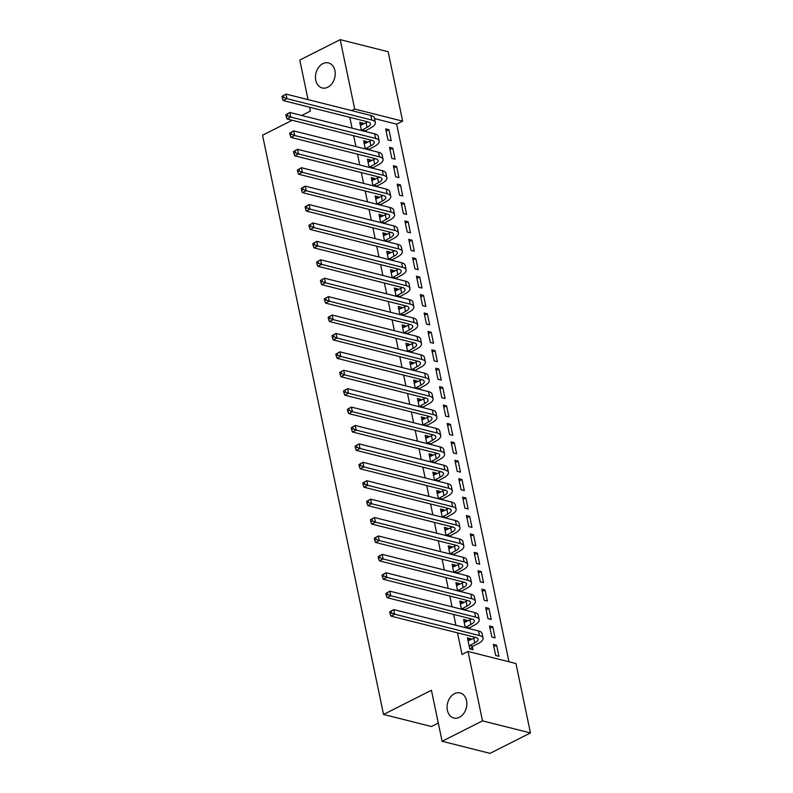 <?xml version="1.0" encoding="UTF-8"?>
<svg xmlns="http://www.w3.org/2000/svg" width="793" height="793" viewBox="0 0 793 793"><rect width="100%" height="100%" fill="white"/><g stroke="black" fill="none" stroke-linecap="round" stroke-linejoin="round"><path stroke-width="1.19" d="M454.498 693.697A12.906 9.665 104.1 0 1 460.109 692.963A12.906 9.665 104.1 0 1 466.839 704.184A12.906 9.665 104.1 0 1 459.415 717.259A12.906 9.665 104.1 0 1 453.804 717.992A12.906 9.665 104.1 0 1 447.074 706.771A12.906 9.665 104.1 0 1 454.498 693.697M322.87 63.658A12.906 9.665 104.1 0 1 328.49 62.925A12.906 9.665 104.1 0 1 335.221 74.155A12.906 9.665 104.1 0 1 327.796 87.23A12.906 9.665 104.1 0 1 322.186 87.964A12.906 9.665 104.1 0 1 315.455 76.733A12.906 9.665 104.1 0 1 322.87 63.658M508.967 661.778L396.659 124.164L402.646 121.141L354.699 109.057L340.197 39.65L388.144 51.723L402.646 121.141M515.956 663.533L530.458 732.94L482.511 720.867L468.009 651.459L515.956 663.533M482.511 720.867L442.097 741.277L490.044 753.35L530.458 732.94M438.301 723.097L431.501 726.537L383.544 714.453L262.542 135.236L292.191 120.268M492.77 626.817L489.529 626.004L491.838 637.047L495.07 637.859L492.77 626.817L489.995 628.215M464.074 621.692L466.849 620.285L463.608 619.472L465.313 627.63M466.849 620.285L467.057 621.296M485.078 589.992L481.837 589.179L484.146 600.222L487.378 601.044L485.078 589.992L482.293 591.4M456.381 584.867L459.157 583.47L455.916 582.647L457.62 590.805M459.157 583.47L459.365 584.471M477.376 553.167L474.145 552.354L476.444 563.397L479.686 564.22L477.376 553.167L474.601 554.575M448.689 548.042L451.465 546.645L448.223 545.822L449.928 553.99M451.465 546.645L451.673 547.646M469.684 516.352L466.453 515.529L468.752 526.582L471.994 527.395L469.684 516.352L466.908 517.75M440.997 511.217L443.773 509.82L440.531 509.007L442.236 517.165M443.773 509.82L443.981 510.821M461.992 479.527L458.76 478.714L461.06 489.757L464.301 490.57L461.992 479.527L459.216 480.925M433.305 474.402L436.081 472.995L432.839 472.182L434.544 480.34M436.081 472.995L436.289 474.006M454.3 442.702L451.058 441.889L453.368 452.932L456.609 453.755L454.3 442.702L451.524 444.11M425.613 437.577L428.389 436.18L425.147 435.357L426.852 443.515M428.389 436.18L428.597 437.181M446.608 405.877L443.366 405.064L445.676 416.107L448.917 416.93L446.608 405.877L443.832 407.285M417.921 400.752L420.696 399.355L417.455 398.532L419.16 406.69M420.696 399.355L420.905 400.356M438.916 369.062L435.674 368.239L437.984 379.292L441.225 380.105L438.916 369.062L436.14 370.46M410.219 363.928L413.004 362.53L409.763 361.717L411.468 369.875M413.004 362.53L413.212 363.531M431.223 332.237L427.982 331.415L430.292 342.467L433.533 343.28L431.223 332.237L428.448 333.635M402.527 327.113L405.312 325.705L402.071 324.892L403.776 333.05M405.312 325.705L405.52 326.716M423.531 295.412L420.29 294.599L422.6 305.642L425.841 306.455L423.531 295.412L420.756 296.81M394.835 290.288L397.61 288.88L394.379 288.067L396.084 296.225M397.61 288.88L397.828 289.891M415.839 258.587L412.598 257.775L414.908 268.817L418.149 269.64L415.839 258.587L413.064 259.995M387.143 253.463L389.918 252.065L386.687 251.242L388.392 259.4M389.918 252.065L390.136 253.066M408.147 221.762L404.906 220.95L407.215 232.002L410.457 232.815L408.147 221.762L405.372 223.17M379.45 216.638L382.226 215.24L378.995 214.427L380.69 222.585M382.226 215.24L382.434 216.241M400.455 184.947L397.214 184.125L399.523 195.177L402.765 195.99L400.455 184.947L397.68 186.345M371.758 179.823L374.534 178.415L371.293 177.602L372.997 185.76M374.534 178.415L374.742 179.416M392.763 148.122L389.522 147.31L391.831 158.352L395.073 159.165L392.763 148.122L389.987 149.52M364.066 142.998L366.842 141.59L363.6 140.777L365.305 148.935M366.842 141.59L367.05 142.601M396.659 124.164L374.524 118.583M349.802 117.344L352.062 128.159M353.648 135.752L355.918 146.566M357.504 154.159L359.764 164.984M361.35 172.577L363.61 183.391M365.196 190.984L367.456 201.809M369.042 209.392L371.302 220.216M372.888 227.809L375.148 238.624M376.734 246.217L378.995 257.041M380.581 264.634L382.841 275.449M384.427 283.042L386.687 293.856M388.273 301.449L390.533 312.273M392.119 319.866L394.379 330.681M395.965 338.274L398.225 349.098M399.811 356.681L402.071 367.506M403.657 375.099L405.917 385.913M407.503 393.506L409.763 404.331M411.349 411.924L413.609 422.738M415.195 430.331L417.455 441.156M419.041 448.739L421.301 459.563M422.887 467.156L425.147 477.971M426.733 485.564L428.993 496.388M430.579 503.981L432.839 514.796M434.425 522.389L436.685 533.203M438.271 540.796L440.531 551.621M442.117 559.214L444.377 570.028M445.963 577.621L448.223 588.446M449.809 596.029L452.069 606.853M453.655 614.446L455.916 625.261M457.502 632.854L462.022 654.483L468.009 651.459M360.22 124.58L362.996 123.183L359.754 122.37L361.459 130.528M362.996 123.183L363.204 124.184M388.917 129.715L385.676 128.892L387.985 139.945L391.227 140.757L388.917 129.715L386.141 131.113M367.912 161.405L370.688 160.008L367.446 159.185L369.151 167.353M370.688 160.008L370.896 161.009M396.609 166.53L393.368 165.717L395.677 176.76L398.919 177.582L396.609 166.53L393.834 167.938M375.604 198.23L378.38 196.833L375.139 196.01L376.844 204.168M378.38 196.833L378.588 197.834M404.301 203.355L401.06 202.542L403.369 213.585L406.611 214.407L404.301 203.355L401.526 204.763M383.297 235.055L386.072 233.648L382.841 232.835L384.536 240.993M386.072 233.648L386.29 234.659M411.993 240.18L408.752 239.367L411.061 250.41L414.303 251.222L411.993 240.18L409.218 241.578M390.989 271.88L393.764 270.472L390.533 269.66L392.238 277.818M393.764 270.472L393.982 271.474M419.685 277.005L416.444 276.182L418.754 287.235L421.995 288.047L419.685 277.005L416.91 278.402M398.681 308.695L401.456 307.297L398.225 306.485L399.93 314.643M401.456 307.297L401.674 308.299M427.377 313.82L424.136 313.007L426.446 324.059L429.687 324.872L427.377 313.82L424.602 315.227M406.373 345.52L409.158 344.122L405.917 343.3L407.622 351.458M409.158 344.122L409.366 345.124M435.07 350.645L431.828 349.832L434.138 360.874L437.379 361.697L435.07 350.645L432.294 352.052M414.065 382.345L416.85 380.937L413.609 380.125L415.314 388.283M416.85 380.937L417.059 381.948M442.762 387.47L439.52 386.657L441.83 397.699L445.071 398.512L442.762 387.47L439.986 388.867M421.767 419.17L424.542 417.762L421.301 416.949L423.006 425.107M424.542 417.762L424.751 418.763M450.454 424.295L447.212 423.472L449.522 434.524L452.763 435.337L450.454 424.295L447.678 425.692M429.459 455.985L432.235 454.587L428.993 453.774L430.698 461.932M432.235 454.587L432.443 455.588M458.146 461.11L454.914 460.297L457.214 471.349L460.455 472.162L458.146 461.11L455.37 462.517M437.151 492.81L439.927 491.412L436.685 490.589L438.39 498.747M439.927 491.412L440.135 492.413M465.838 497.935L462.606 497.122L464.906 508.164L468.148 508.987L465.838 497.935L463.062 499.342M444.843 529.635L447.619 528.227L444.377 527.414L446.082 535.572M447.619 528.227L447.827 529.238M473.53 534.76L470.299 533.947L472.598 544.989L475.84 545.802L473.53 534.76L470.755 536.157M452.535 566.46L455.311 565.052L452.069 564.239L453.774 572.397M455.311 565.052L455.519 566.053M481.232 571.584L477.991 570.762L480.3 581.814L483.532 582.627L481.232 571.584L478.447 572.982M460.227 603.275L463.003 601.877L459.762 601.064L461.467 609.222M463.003 601.877L463.211 602.878M488.924 608.409L485.683 607.587L487.992 618.639L491.224 619.452L488.924 608.409L486.139 609.807M467.92 640.1L470.695 638.702L467.454 637.879L469.763 648.932L473.005 649.745L472.38 646.761M470.695 638.702L470.903 639.703M496.616 645.224L493.375 644.412L495.684 655.454L498.916 656.277L496.616 645.224L493.841 646.632M308.051 99.631L299.784 60.06L340.197 39.65M351.636 110.604L354.699 109.057M301.697 115.471L310.44 111.05L309.637 107.224M442.097 741.277L431.442 690.277L383.544 714.453M361.439 130.429L367.04 127.346A10.081 3.638 168.2 0 0 370.43 123.649A10.081 3.638 168.2 0 0 368.041 121.934L283.22 100.572L282.377 98.193L283.874 97.44L283.488 95.596L281.991 96.359L282.377 98.193M360.379 125.353L366.079 122.737A10.081 3.638 168.2 0 0 367.625 121.825M281.991 96.359L286.005 94.08L286.967 98.679L371.778 120.04A15.126 5.462 -11.8 0 1 375.367 122.618A15.126 5.462 -11.8 0 1 370.272 128.159L364.611 131.321M283.488 95.596L286.005 94.08L370.817 115.441A15.126 5.462 -11.8 0 1 374.405 118.018L375.367 122.618M283.874 97.44L286.967 98.679L283.22 100.572M361.866 129.953L365.107 130.766M365.286 148.836L370.886 145.753A10.081 3.638 168.2 0 0 374.276 142.056A10.081 3.638 168.2 0 0 371.887 140.341L287.066 118.98L286.223 116.611L287.72 115.857L287.334 114.014L285.837 114.767L286.223 116.611M364.225 143.771L369.925 141.154A10.081 3.638 168.2 0 0 371.471 140.242M285.837 114.767L289.851 112.487L290.813 117.086L375.624 138.458A15.126 5.462 -11.8 0 1 379.213 141.025A15.126 5.462 -11.8 0 1 374.118 146.566L368.458 149.728M287.334 114.014L289.851 112.487L374.663 133.848A15.126 5.462 -11.8 0 1 378.251 136.426L379.213 141.025M287.72 115.857L290.813 117.086L287.066 118.98M365.712 148.37L368.953 149.183M369.132 167.244L374.732 164.161A10.081 3.638 168.2 0 0 378.122 160.473A10.081 3.638 168.2 0 0 375.733 158.759L290.912 137.387L290.069 135.018L291.566 134.265L291.18 132.421L289.683 133.174L290.069 135.018M368.071 162.178L373.771 159.562A10.081 3.638 168.2 0 0 375.317 158.65M289.683 133.174L293.697 130.895L294.659 135.504L379.47 156.865A15.126 5.462 -11.8 0 1 383.059 159.443A15.126 5.462 -11.8 0 1 377.964 164.984L372.304 168.146M291.18 132.421L293.697 130.895L378.509 152.266A15.126 5.462 -11.8 0 1 382.097 154.833L383.059 159.443M291.566 134.265L294.659 135.504L290.912 137.387M369.558 166.778L372.799 167.591M372.978 185.661L378.578 182.578A10.081 3.638 168.2 0 0 381.968 178.881A10.081 3.638 168.2 0 0 379.579 177.166L294.758 155.805L293.916 153.436L295.412 152.672L295.026 150.839L293.529 151.592L293.916 153.436M371.917 180.586L377.617 177.969A10.081 3.638 168.2 0 0 379.163 177.057M293.529 151.592L297.544 149.312L298.505 153.911L383.316 175.273A15.126 5.462 -11.8 0 1 386.905 177.85A15.126 5.462 -11.8 0 1 381.81 183.391L376.15 186.553M295.026 150.839L297.544 149.312L382.355 170.673A15.126 5.462 -11.8 0 1 385.943 173.251L386.905 177.85M295.412 152.672L298.505 153.911L294.758 155.805M373.404 185.185L376.645 186.008M376.824 204.069L382.424 200.986A10.081 3.638 168.2 0 0 385.814 197.298A10.081 3.638 168.2 0 0 383.425 195.574L298.604 174.212L297.762 171.843L299.258 171.09L298.872 169.246L297.375 169.999L297.762 171.843M375.763 199.003L381.463 196.386A10.081 3.638 168.2 0 0 383.009 195.474M297.375 169.999L301.39 167.719L302.351 172.329L387.162 193.69A15.126 5.462 -11.8 0 1 390.751 196.258A15.126 5.462 -11.8 0 1 385.656 201.809L379.996 204.961M298.872 169.246L301.39 167.719L386.201 189.081A15.126 5.462 -11.8 0 1 389.789 191.658L390.751 196.258M299.258 171.09L302.351 172.329L298.604 174.212M377.25 203.603L380.491 204.416M380.67 222.486L386.27 219.403A10.081 3.638 168.2 0 0 389.66 215.706A10.081 3.638 168.2 0 0 387.271 213.991L302.45 192.63L301.608 190.251L303.104 189.497L302.718 187.654L301.221 188.417L301.608 190.251M379.609 217.411L385.309 214.794A10.081 3.638 168.2 0 0 386.855 213.882M301.221 188.417L305.236 186.137L306.197 190.736L391.008 212.098A15.126 5.462 -11.8 0 1 394.597 214.675A15.126 5.462 -11.8 0 1 389.502 220.216L383.842 223.378M302.718 187.654L305.236 186.137L390.047 207.498A15.126 5.462 -11.8 0 1 393.635 210.076L394.597 214.675M303.104 189.497L306.197 190.736L302.45 192.63M381.096 222.01L384.337 222.823M384.516 240.894L390.116 237.811A10.081 3.638 168.2 0 0 393.506 234.113A10.081 3.638 168.2 0 0 391.118 232.399L306.306 211.037L305.454 208.668L306.95 207.905L306.564 206.071L305.067 206.824L305.454 208.668M383.465 235.818L389.155 233.211A10.081 3.638 168.2 0 0 390.701 232.29M305.067 206.824L309.082 204.544L310.043 209.144L394.855 230.505A15.126 5.462 -11.8 0 1 398.443 233.083A15.126 5.462 -11.8 0 1 393.358 238.624L387.688 241.786M306.564 206.071L309.082 204.544L393.893 225.906A15.126 5.462 -11.8 0 1 397.481 228.483L398.443 233.083M306.95 207.905L310.043 209.144L306.306 211.037M384.942 240.418L388.183 241.241M388.362 259.301L393.962 256.218A10.081 3.638 168.2 0 0 397.352 252.531A10.081 3.638 168.2 0 0 394.964 250.806L310.152 229.445L309.3 227.076L310.797 226.322L310.41 224.478L308.913 225.232L309.3 227.076M387.311 254.236L393.001 251.619A10.081 3.638 168.2 0 0 394.547 250.707M308.913 225.232L312.928 222.952L313.889 227.561L398.701 248.923A15.126 5.462 -11.8 0 1 402.289 251.5A15.126 5.462 -11.8 0 1 397.204 257.041L391.534 260.193M310.41 224.478L312.928 222.952L397.739 244.323A15.126 5.462 -11.8 0 1 401.327 246.891L402.289 251.5M310.797 226.322L313.889 227.561L310.152 229.445M388.788 258.835L392.029 259.648M392.208 277.719L397.808 274.636A10.081 3.638 168.2 0 0 401.199 270.938A10.081 3.638 168.2 0 0 398.81 269.224L313.998 247.862L313.146 245.483L314.643 244.73L314.256 242.886L312.759 243.649L313.146 245.483M391.157 272.643L396.847 270.026A10.081 3.638 168.2 0 0 398.393 269.114M312.759 243.649L316.774 241.369L317.735 245.969L402.557 267.33A15.126 5.462 -11.8 0 1 406.135 269.907A15.126 5.462 -11.8 0 1 401.05 275.449L395.38 278.611M314.256 242.886L316.774 241.369L401.595 262.731A15.126 5.462 -11.8 0 1 405.173 265.308L406.135 269.907M314.643 244.73L317.735 245.969L313.998 247.862M392.634 277.243L395.876 278.065M396.054 296.126L401.654 293.043A10.081 3.638 168.2 0 0 405.045 289.346A10.081 3.638 168.2 0 0 402.656 287.631L317.844 266.27L316.992 263.9L318.489 263.147L318.102 261.303L316.605 262.057L316.992 263.9M395.003 291.061L400.693 288.444A10.081 3.638 168.2 0 0 402.239 287.532M316.605 262.057L320.62 259.777L321.581 264.376L406.403 285.748A15.126 5.462 -11.8 0 1 409.981 288.315A15.126 5.462 -11.8 0 1 404.896 293.856L399.226 297.018M318.102 261.303L320.62 259.777L405.441 281.138A15.126 5.462 -11.8 0 1 409.019 283.716L409.981 288.315M318.489 263.147L321.581 264.376L317.844 266.27M396.48 295.66L399.722 296.473M399.9 314.534L405.501 311.451A10.081 3.638 168.2 0 0 408.891 307.763A10.081 3.638 168.2 0 0 406.502 306.048L321.69 284.677L320.838 282.308L322.335 281.555L321.948 279.711L320.451 280.464L320.838 282.308M398.849 309.468L404.539 306.851A10.081 3.638 168.2 0 0 406.085 305.939M320.451 280.464L324.466 278.194L325.427 282.794L410.249 304.155A15.126 5.462 -11.8 0 1 413.827 306.732A15.126 5.462 -11.8 0 1 408.742 312.273L403.072 315.436M321.948 279.711L324.466 278.194L409.287 299.556A15.126 5.462 -11.8 0 1 412.866 302.123L413.827 306.732M322.335 281.555L325.427 282.794L321.69 284.677M400.326 314.068L403.568 314.88M403.756 332.951L409.347 329.868A10.081 3.638 168.2 0 0 412.737 326.171A10.081 3.638 168.2 0 0 410.348 324.456L325.536 303.095L324.684 300.725L326.181 299.962L325.794 298.128L324.297 298.882L324.684 300.725M402.695 327.876L408.385 325.269A10.081 3.638 168.2 0 0 409.931 324.347M324.297 298.882L328.312 296.602L329.273 301.201L414.095 322.563A15.126 5.462 -11.8 0 1 417.673 325.14A15.126 5.462 -11.8 0 1 412.588 330.681L406.918 333.843M325.794 298.128L328.312 296.602L413.133 317.963A15.126 5.462 -11.8 0 1 416.712 320.541L417.673 325.14M326.181 299.962L329.273 301.201L325.536 303.095M404.172 332.475L407.414 333.298M407.602 351.358L413.193 348.276A10.081 3.638 168.2 0 0 416.583 344.588A10.081 3.638 168.2 0 0 414.194 342.863L329.382 321.502L328.53 319.133L330.027 318.38L329.64 316.536L328.143 317.289L328.53 319.133M406.541 346.293L412.231 343.676A10.081 3.638 168.2 0 0 413.777 342.764M328.143 317.289L332.158 315.009L333.119 319.619L417.941 340.98A15.126 5.462 -11.8 0 1 421.519 343.557A15.126 5.462 -11.8 0 1 416.434 349.098L410.764 352.251M329.64 316.536L332.158 315.009L416.979 336.371A15.126 5.462 -11.8 0 1 420.558 338.948L421.519 343.557M330.027 318.38L333.119 319.619L329.382 321.502M408.018 350.893L411.26 351.705M411.448 369.776L417.039 366.693A10.081 3.638 168.2 0 0 420.429 362.996A10.081 3.638 168.2 0 0 418.04 361.281L333.229 339.919L332.376 337.54L333.873 336.787L333.486 334.943L331.989 335.707L332.376 337.54M410.387 364.701L416.077 362.084A10.081 3.638 168.2 0 0 417.624 361.172M331.989 335.707L336.004 333.427L336.966 338.026L421.787 359.388A15.126 5.462 -11.8 0 1 425.365 361.965A15.126 5.462 -11.8 0 1 420.28 367.506L414.61 370.668M333.486 334.943L336.004 333.427L420.825 354.788A15.126 5.462 -11.8 0 1 424.404 357.365L425.365 361.965M333.873 336.787L336.966 338.026L333.229 339.919M411.864 369.3L415.106 370.113M415.294 388.183L420.885 385.101A10.081 3.638 168.2 0 0 424.275 381.403A10.081 3.638 168.2 0 0 421.886 379.688L337.075 358.327L336.222 355.958L337.719 355.195L337.332 353.361L335.836 354.114L336.222 355.958M414.233 383.118L419.923 380.501A10.081 3.638 168.2 0 0 421.47 379.589M335.836 354.114L339.85 351.834L340.812 356.434L425.633 377.805A15.126 5.462 -11.8 0 1 429.211 380.372A15.126 5.462 -11.8 0 1 424.126 385.913L418.456 389.076M337.332 353.361L339.85 351.834L424.671 373.196A15.126 5.462 -11.8 0 1 428.25 375.773L429.211 380.372M337.719 355.195L340.812 356.434L337.075 358.327M415.71 387.718L418.952 388.53M419.14 406.591L424.731 403.508A10.081 3.638 168.2 0 0 428.121 399.821A10.081 3.638 168.2 0 0 425.732 398.106L340.921 376.734L340.068 374.365L341.565 373.612L341.178 371.768L339.682 372.522L340.068 374.365M418.08 401.526L423.769 398.909A10.081 3.638 168.2 0 0 425.316 397.997M339.682 372.522L343.696 370.242L344.658 374.851L429.479 396.213A15.126 5.462 -11.8 0 1 433.057 398.79A15.126 5.462 -11.8 0 1 427.972 404.331L422.302 407.483M341.178 371.768L343.696 370.242L428.517 391.613A15.126 5.462 -11.8 0 1 432.096 394.18L433.057 398.79M341.565 373.612L344.658 374.851L340.921 376.734M419.556 406.125L422.798 406.938M422.986 425.008L428.577 421.926A10.081 3.638 168.2 0 0 431.967 418.228A10.081 3.638 168.2 0 0 429.578 416.513L344.767 395.152L343.914 392.773L345.411 392.02L345.024 390.176L343.528 390.939L343.914 392.773M421.926 419.933L427.615 417.316A10.081 3.638 168.2 0 0 429.162 416.404M343.528 390.939L347.542 388.659L348.504 393.259L433.325 414.62A15.126 5.462 -11.8 0 1 436.903 417.197A15.126 5.462 -11.8 0 1 431.818 422.738L426.148 425.9M345.024 390.176L347.542 388.659L432.363 410.021A15.126 5.462 -11.8 0 1 435.942 412.598L436.903 417.197M345.411 392.02L348.504 393.259L344.767 395.152M423.403 424.533L426.644 425.355M426.832 443.416L432.423 440.333A10.081 3.638 168.2 0 0 435.813 436.636A10.081 3.638 168.2 0 0 433.424 434.921L348.613 413.559L347.76 411.19L349.257 410.437L348.87 408.593L347.374 409.347L347.76 411.19M425.772 438.351L431.461 435.734A10.081 3.638 168.2 0 0 433.008 434.822M347.374 409.347L351.388 407.067L352.35 411.676L437.171 433.037A15.126 5.462 -11.8 0 1 440.749 435.605A15.126 5.462 -11.8 0 1 435.664 441.146L430.004 444.308M348.87 408.593L351.388 407.067L436.209 428.428A15.126 5.462 -11.8 0 1 439.788 431.005L440.749 435.605M349.257 410.437L352.35 411.676L348.613 413.559M427.249 442.95L430.49 443.763M430.678 461.833L436.269 458.75A10.081 3.638 168.2 0 0 439.659 455.053A10.081 3.638 168.2 0 0 437.27 453.338L352.459 431.977L351.606 429.598L353.103 428.844L352.716 427.001L351.22 427.754L351.606 429.598M429.618 456.758L435.307 454.141A10.081 3.638 168.2 0 0 436.854 453.229M351.22 427.754L355.234 425.484L356.196 430.084L441.017 451.445A15.126 5.462 -11.8 0 1 444.595 454.022A15.126 5.462 -11.8 0 1 439.51 459.563L433.85 462.725M352.716 427.001L355.234 425.484L440.056 446.846A15.126 5.462 -11.8 0 1 443.634 449.413L444.595 454.022M353.103 428.844L356.196 430.084L352.459 431.977M431.095 461.357L434.336 462.17M434.524 480.241L440.115 477.158A10.081 3.638 168.2 0 0 443.505 473.461A10.081 3.638 168.2 0 0 441.116 471.746L356.305 450.384L355.452 448.015L356.949 447.252L356.563 445.418L355.066 446.172L355.452 448.015M433.464 475.166L439.153 472.559A10.081 3.638 168.2 0 0 440.7 471.637M355.066 446.172L359.08 443.892L360.042 448.491L444.863 469.852A15.126 5.462 -11.8 0 1 448.441 472.43A15.126 5.462 -11.8 0 1 443.356 477.971L437.696 481.133M356.563 445.418L359.08 443.892L443.902 465.253A15.126 5.462 -11.8 0 1 447.48 467.83L448.441 472.43M356.949 447.252L360.042 448.491L356.305 450.384M434.941 479.765L438.182 480.588M438.37 498.648L443.961 495.566A10.081 3.638 168.2 0 0 447.351 491.878A10.081 3.638 168.2 0 0 444.962 490.153L360.151 468.792L359.298 466.423L360.795 465.669L360.409 463.826L358.912 464.579L359.298 466.423M437.31 493.583L443 490.966A10.081 3.638 168.2 0 0 444.546 490.054M358.912 464.579L362.926 462.299L363.888 466.908L448.709 488.27A15.126 5.462 -11.8 0 1 452.288 490.847A15.126 5.462 -11.8 0 1 447.202 496.388L441.542 499.54M360.409 463.826L362.926 462.299L447.748 483.661A15.126 5.462 -11.8 0 1 451.326 486.238L452.288 490.847M360.795 465.669L363.888 466.908L360.151 468.792M438.787 498.182L442.028 498.995M442.216 517.066L447.807 513.983A10.081 3.638 168.2 0 0 451.197 510.286A10.081 3.638 168.2 0 0 448.808 508.571L363.997 487.209L363.144 484.83L364.641 484.077L364.255 482.233L362.758 482.996L363.144 484.83M441.156 511.991L446.846 509.374A10.081 3.638 168.2 0 0 448.392 508.462M362.758 482.996L366.772 480.717L367.734 485.316L452.555 506.677A15.126 5.462 -11.8 0 1 456.134 509.255A15.126 5.462 -11.8 0 1 451.048 514.796L445.388 517.958M364.255 482.233L366.772 480.717L451.594 502.078A15.126 5.462 -11.8 0 1 455.172 504.655L456.134 509.255M364.641 484.077L367.734 485.316L363.997 487.209M442.633 516.59L445.874 517.403M446.062 535.473L451.653 532.39A10.081 3.638 168.2 0 0 455.043 528.693A10.081 3.638 168.2 0 0 452.654 526.978L367.843 505.617L366.99 503.248L368.487 502.494L368.101 500.651L366.604 501.404L366.99 503.248M445.002 530.408L450.692 527.791A10.081 3.638 168.2 0 0 452.238 526.879M366.604 501.404L370.618 499.124L371.58 503.724L456.401 525.095A15.126 5.462 -11.8 0 1 459.98 527.662A15.126 5.462 -11.8 0 1 454.895 533.203L449.234 536.365M368.101 500.651L370.618 499.124L455.44 520.486A15.126 5.462 -11.8 0 1 459.018 523.063L459.98 527.662M368.487 502.494L371.58 503.724L367.843 505.617M446.479 535.007L449.72 535.82M449.909 553.881L455.499 550.798A10.081 3.638 168.2 0 0 458.889 547.111A10.081 3.638 168.2 0 0 456.5 545.396L371.689 524.024L370.837 521.655L372.333 520.902L371.947 519.058L370.45 519.811L370.837 521.655M448.848 548.815L454.538 546.199A10.081 3.638 168.2 0 0 456.084 545.287M370.45 519.811L374.465 517.532L375.426 522.141L460.247 543.502A15.126 5.462 -11.8 0 1 463.826 546.08A15.126 5.462 -11.8 0 1 458.741 551.621L453.081 554.783M371.947 519.058L374.465 517.532L459.286 538.903A15.126 5.462 -11.8 0 1 462.864 541.47L463.826 546.08M372.333 520.902L375.426 522.141L371.689 524.024M450.325 553.415L453.566 554.228M453.755 572.298L459.345 569.215A10.081 3.638 168.2 0 0 462.735 565.518A10.081 3.638 168.2 0 0 460.346 563.803L375.535 542.442L374.683 540.073L376.179 539.309L375.793 537.476L374.296 538.229L374.683 540.073M452.694 567.223L458.384 564.606A10.081 3.638 168.2 0 0 459.93 563.694M374.296 538.229L378.311 535.949L379.272 540.548L464.093 561.91A15.126 5.462 -11.8 0 1 467.672 564.487A15.126 5.462 -11.8 0 1 462.587 570.028L456.927 573.19M375.793 537.476L378.311 535.949L463.132 557.31A15.126 5.462 -11.8 0 1 466.71 559.888L467.672 564.487M376.179 539.309L379.272 540.548L375.535 542.442M454.171 571.822L457.412 572.645M457.601 590.706L463.191 587.623A10.081 3.638 168.2 0 0 466.581 583.935A10.081 3.638 168.2 0 0 464.202 582.211L379.381 560.849L378.529 558.48L380.025 557.727L379.639 555.883L378.142 556.636L378.529 558.48M456.54 585.64L462.23 583.024A10.081 3.638 168.2 0 0 463.776 582.112M378.142 556.636L382.157 554.357L383.128 558.966L467.939 580.327A15.126 5.462 -11.8 0 1 471.518 582.905A15.126 5.462 -11.8 0 1 466.433 588.446L460.773 591.598M379.639 555.883L382.157 554.357L466.978 575.718A15.126 5.462 -11.8 0 1 470.556 578.295L471.518 582.905M380.025 557.727L383.128 558.966L379.381 560.849M458.017 590.24L461.258 591.053M461.447 609.123L467.037 606.04A10.081 3.638 168.2 0 0 470.427 602.343A10.081 3.638 168.2 0 0 468.048 600.628L383.227 579.267L382.375 576.888L383.871 576.134L383.485 574.291L381.988 575.054L382.375 576.888M460.386 604.048L466.076 601.431A10.081 3.638 168.2 0 0 467.622 600.519M381.988 575.054L386.013 572.774L386.974 577.373L471.785 598.735A15.126 5.462 -11.8 0 1 475.364 601.312A15.126 5.462 -11.8 0 1 470.279 606.853L464.619 610.015M383.485 574.291L386.013 572.774L470.824 594.135A15.126 5.462 -11.8 0 1 474.402 596.713L475.364 601.312M383.871 576.134L386.974 577.373L383.227 579.267M461.863 608.647L465.104 609.46M465.293 627.531L470.883 624.448A10.081 3.638 168.2 0 0 474.273 620.75A10.081 3.638 168.2 0 0 471.894 619.036L387.073 597.674L386.221 595.305L387.718 594.542L387.331 592.708L385.834 593.461L386.221 595.305M464.232 622.465L469.922 619.848A10.081 3.638 168.2 0 0 471.468 618.936M385.834 593.461L389.859 591.181L390.82 595.781L475.631 617.152A15.126 5.462 -11.8 0 1 479.21 619.72A15.126 5.462 -11.8 0 1 474.125 625.261L468.465 628.423M387.331 592.708L389.859 591.181L474.67 612.543A15.126 5.462 -11.8 0 1 478.248 615.12L479.21 619.72M387.718 594.542L390.82 595.781L387.073 597.674M465.709 627.055L468.95 627.878M469.139 645.938L474.729 642.855A10.081 3.638 168.2 0 0 478.12 639.168A10.081 3.638 168.2 0 0 475.741 637.443L390.919 616.082L390.067 613.713L391.564 612.959L391.177 611.116L389.68 611.869L390.067 613.713M468.078 640.873L473.768 638.256A10.081 3.638 168.2 0 0 475.314 637.344M389.68 611.869L393.705 609.589L394.666 614.198L479.478 635.56A15.126 5.462 -11.8 0 1 483.056 638.137A15.126 5.462 -11.8 0 1 477.971 643.678L472.797 646.285L470.308 649.07M391.177 611.116L393.705 609.589L478.516 630.96A15.126 5.462 -11.8 0 1 482.094 633.528L483.056 638.137M391.564 612.959L394.666 614.198L390.919 616.082M469.555 645.472L472.797 646.285M366.079 122.737L367.04 127.346M370.817 115.441L371.778 120.04M369.925 141.154L370.886 145.753M374.663 133.848L375.624 138.458M373.771 159.562L374.732 164.161M378.509 152.266L379.47 156.865M377.617 177.969L378.578 182.578M382.355 170.673L383.316 175.273M381.463 196.386L382.424 200.986M386.201 189.081L387.162 193.69M385.309 214.794L386.27 219.403M390.047 207.498L391.008 212.098M389.155 233.211L390.116 237.811M393.893 225.906L394.855 230.505M393.001 251.619L393.962 256.218M397.739 244.323L398.701 248.923M396.847 270.026L397.808 274.636M401.595 262.731L402.557 267.33M400.693 288.444L401.654 293.043M405.441 281.138L406.403 285.748M404.539 306.851L405.501 311.451M409.287 299.556L410.249 304.155M408.385 325.269L409.347 329.868M413.133 317.963L414.095 322.563M412.231 343.676L413.193 348.276M416.979 336.371L417.941 340.98M416.077 362.084L417.039 366.693M420.825 354.788L421.787 359.388M419.923 380.501L420.885 385.101M424.671 373.196L425.633 377.805M423.769 398.909L424.731 403.508M428.517 391.613L429.479 396.213M427.615 417.316L428.577 421.926M432.363 410.021L433.325 414.62M431.461 435.734L432.423 440.333M436.209 428.428L437.171 433.037M435.307 454.141L436.269 458.75M440.056 446.846L441.017 451.445M439.153 472.559L440.115 477.158M443.902 465.253L444.863 469.852M443 490.966L443.961 495.566M447.748 483.661L448.709 488.27M446.846 509.374L447.807 513.983M451.594 502.078L452.555 506.677M450.692 527.791L451.653 532.39M455.44 520.486L456.401 525.095M454.538 546.199L455.499 550.798M459.286 538.903L460.247 543.502M458.384 564.606L459.345 569.215M463.132 557.31L464.093 561.91M462.23 583.024L463.191 587.623M466.978 575.718L467.939 580.327M466.076 601.431L467.037 606.04M470.824 594.135L471.785 598.735M469.922 619.848L470.883 624.448M474.67 612.543L475.631 617.152M473.768 638.256L474.729 642.855M478.516 630.96L479.478 635.56"/></g></svg>
